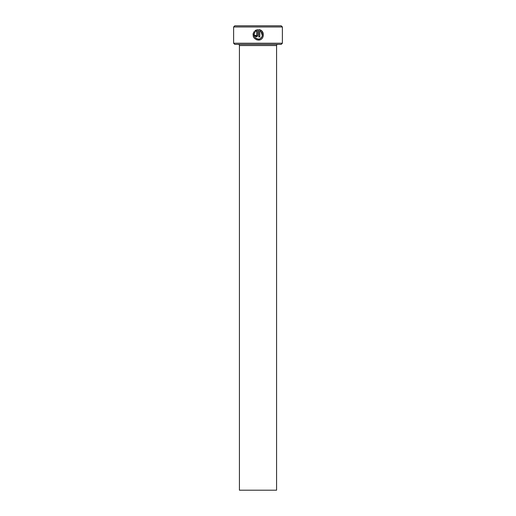 <?xml version="1.0" encoding="UTF-8"?>
<svg xmlns="http://www.w3.org/2000/svg" width="516" height="516" viewBox="0 0 516 516"><rect width="100%" height="100%" fill="white"/><g stroke="black" fill="none" stroke-linecap="round" stroke-linejoin="round"><path stroke-width="0.77" d="M259.754 29.831L258.774 29.638C265.192 29.941 264.676 40.422 258.252 40.08C253.35 38.919 252.001 36.068 254.195 31.534L254.943 32.282C253.279 35.888 254.382 38.139 258.252 39.035L256.033 38.403M254.13 35.604L254.085 34.43M256.794 39.88L260.135 39.732M263.199 33.14L262.218 31.437M261.502 30.747L259.787 29.844M256.155 35.894L255.633 35.372L256.155 35.894L256.678 35.372L256.678 30.966L255.684 31.541L254.936 30.792L257.729 29.638L257.729 35.372L256.155 36.939L254.588 35.372L255.633 35.372M257.271 36.475L257.729 35.372M282.381 43.215L281.22 44.376L234.78 44.376L233.619 43.215L282.381 43.215L282.381 26.961L233.619 26.961L234.78 25.8L281.22 25.8L282.381 26.961M276.576 490.2L239.424 490.2L239.424 45.537L276.576 45.537L276.576 490.2M238.263 44.376A1.161 1.161 0 0 1 239.424 45.537M277.737 44.376A1.161 1.161 0 0 0 276.576 45.537M258.252 39.035C262.696 39.293 264.031 32.392 259.819 30.966L259.819 36.939L258.774 36.939L258.774 29.638M233.619 43.215L233.619 26.961M255.684 31.541L256.678 30.966M256.246 30.012L254.936 30.792M253.433 32.798L253.053 34.211L253.524 37.094M259.819 30.966L261.038 31.721L262.354 35.675M262.328 35.791L261.851 36.984L260.322 38.487"/></g></svg>
